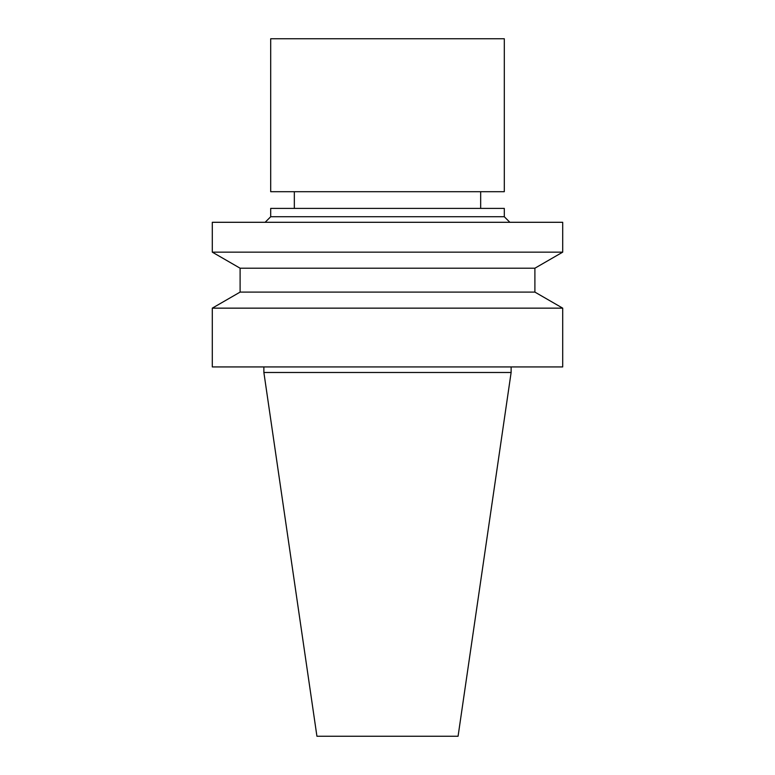 <?xml version="1.0" encoding="UTF-8"?>
<svg xmlns="http://www.w3.org/2000/svg" width="775" height="775" viewBox="0 0 775 775"><rect width="100%" height="100%" fill="white"/><g stroke="black" fill="none" stroke-linecap="round" stroke-linejoin="round"><path stroke-width="1.16" d="M511.122 372.484L263.878 372.484L316.927 736.25L458.073 736.25L511.122 372.484L511.122 366.924M387.5 366.924L562.708 366.924L562.708 308.15L212.292 308.15L212.292 366.924L387.5 366.924M212.292 308.15L240.105 292.097L534.895 292.097L562.708 308.15M240.105 292.097L240.105 268.208L534.895 268.208L562.708 252.146L562.708 222.299L212.292 222.299L212.292 252.146L562.708 252.146M265.127 222.299L270.698 216.738L504.302 216.738L509.873 222.299M270.698 216.738L270.698 208.398L504.302 208.398L504.302 216.738M387.5 38.75L504.302 38.75L504.302 191.706L270.698 191.706L270.698 38.75L387.5 38.75M263.878 372.484L263.878 366.924M534.895 292.097L534.895 268.208M240.105 268.208L212.292 252.146M480.665 208.398L480.665 191.706M294.335 208.398L294.335 191.706"/></g></svg>

